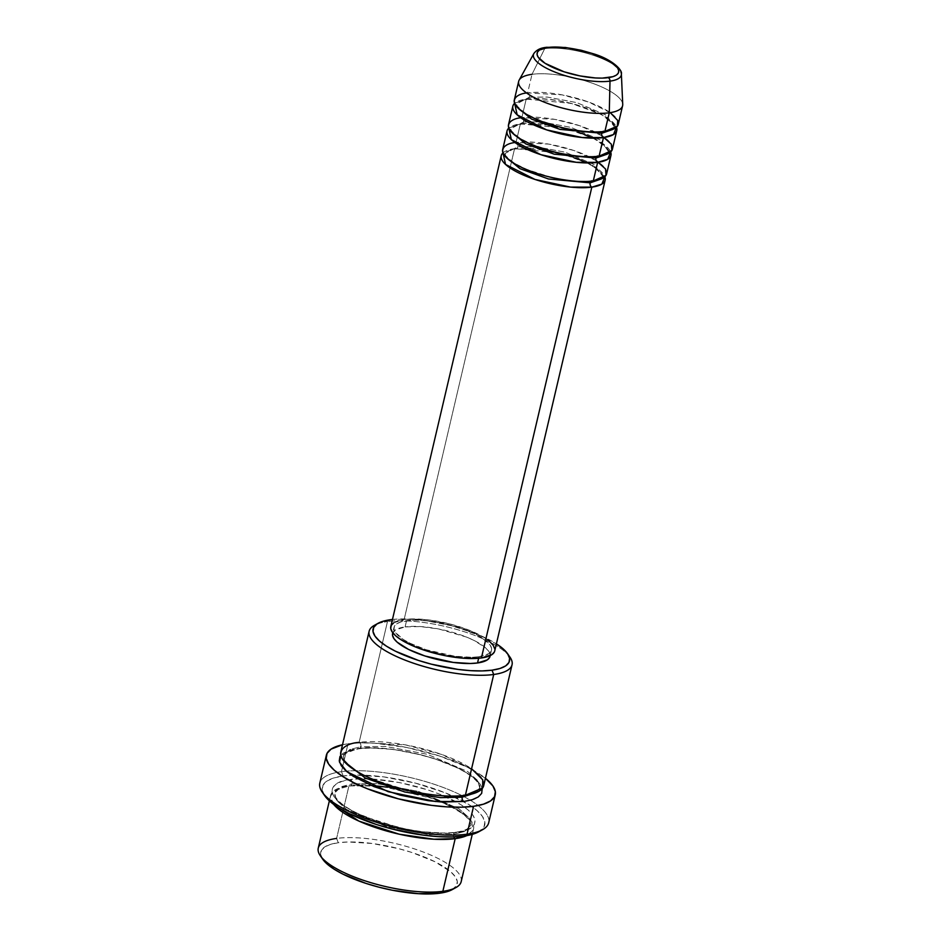 <?xml version="1.0" encoding="UTF-8"?>
<svg xmlns="http://www.w3.org/2000/svg" width="941" height="941" viewBox="0 0 941 941"><rect width="100%" height="100%" fill="white"/><g stroke="black" fill="none" stroke-linecap="round" stroke-linejoin="round"><path stroke-width="0.71" stroke-dasharray="4.71 3.53" d="M620.884 72.022A45.097 13.562 13.2 0 0 590.031 54.26A45.097 13.562 13.2 0 0 544.721 48.626A45.097 13.562 -166.8 0 1 592.901 55.178A45.097 13.562 -166.8 0 1 621.378 74.021M494.731 650.937A53.378 16.056 13.2 0 0 463.195 627.953A53.378 16.056 13.2 0 0 404.136 619.507L514.562 148.666A53.378 16.056 -166.8 0 0 502.988 152.854L514.562 148.666A3.341 2.505 -97.8 0 0 515.774 148.866A3.341 2.505 -97.8 0 0 517.703 146.772L505.211 153.371L505.646 156.876L505.211 153.371L517.703 146.772A3.341 2.505 -97.8 0 0 516.021 142.467L515.056 142.609M593.289 180.943A3.341 2.505 -97.8 0 0 592.077 180.743A3.341 2.505 82.2 0 1 593.289 180.943M606.616 173.897A53.378 16.056 13.2 0 0 575.08 150.913A53.378 16.056 13.2 0 0 516.021 142.467L520.373 123.883A53.378 16.056 -166.8 0 0 508.799 128.07L520.373 123.883A3.341 2.505 -97.8 0 0 521.596 124.094A3.341 2.505 -97.8 0 0 523.525 121.989L511.022 128.599L511.457 132.105L511.022 128.599L523.525 121.989A3.341 2.505 -97.8 0 0 521.832 117.696L520.867 117.837M599.099 156.159A3.341 2.505 -97.8 0 0 597.888 155.959A3.341 2.505 82.2 0 1 599.099 156.159M612.438 149.113A53.378 16.056 13.2 0 0 580.891 126.129A53.378 16.056 13.2 0 0 521.832 117.696L526.195 99.111A53.378 16.056 -166.8 0 0 514.609 103.298L526.195 99.111A3.341 2.505 -97.8 0 0 527.407 99.311A3.341 2.505 -97.8 0 0 529.336 97.205L516.832 103.816L517.268 107.321L516.832 103.816L529.336 97.205A3.341 2.505 -97.8 0 0 527.642 92.912L526.678 93.053M604.91 131.375A3.341 2.505 -97.8 0 0 603.699 131.175A3.341 2.505 82.2 0 1 604.91 131.375M452.209 889.621A70.057 21.067 13.2 0 0 425.508 857.463A70.057 21.067 13.2 0 0 338.29 842.724L336.607 838.419A73.398 22.066 -166.8 0 1 427.979 853.875A73.398 22.066 -166.8 0 1 455.95 887.551M509.987 657.159A73.398 22.066 13.2 0 0 457.785 629.741A73.398 22.066 13.2 0 0 387.469 621.589L390.609 619.696L387.469 621.589A73.398 22.066 -166.8 0 1 508.587 655.371M392.456 619.46A70.057 21.067 -166.8 0 1 496.389 643.844L476.405 633.869L451.28 625.694L424.638 620.46L412.017 619.213L392.456 619.46M478.781 831.785A83.408 25.078 13.2 0 0 451.821 795.58A83.408 25.078 13.2 0 0 351.593 775.208A83.408 25.078 13.2 0 0 343.171 775.96L341.477 771.667A86.737 26.077 -166.8 0 1 470.347 800.25A86.737 26.077 -166.8 0 1 482.521 829.715M453.515 834.361A3.341 2.505 -97.8 0 0 453.703 836.902A3.341 2.505 82.2 0 1 453.515 834.361L428.59 834.573L387.022 826.763L346.617 809.483L336.572 800.415L334.596 793.11L336.572 800.415L346.617 809.483L387.022 826.763L428.59 834.573L453.515 834.361A3.341 2.505 82.2 0 1 455.444 832.256A3.341 2.505 -97.8 0 0 453.515 834.361L464.583 831.479L471.018 825.104L464.583 831.479L453.515 834.361M333.62 804.343L330.456 796.545L333.632 791.005L348.958 785.759A3.341 2.505 -97.8 0 0 350.17 785.97A3.341 2.505 -97.8 0 0 352.099 783.865L341.03 786.747L334.596 793.11L341.03 786.747L352.099 783.865A3.341 2.505 -97.8 0 0 350.405 779.571C334.22 780.43 316.811 792.922 355.475 812.577C395.443 832.067 444.728 835.443 456.656 832.456A3.341 2.505 -97.8 0 0 455.444 832.256A3.341 2.505 82.2 0 1 456.656 832.456L465.007 830.668L470.994 827.939L474.393 824.351L475.076 820.07L473.005 815.247L468.253 810.072L461.031 804.731L440.306 794.416L427.602 789.828L399.949 782.665L372.848 779.066L360.803 778.795L350.405 779.571L342.054 781.359L336.066 784.088L332.667 787.676L331.985 791.957L334.067 796.78L338.807 801.955L346.041 807.296L355.475 812.577L379.458 822.199L407.112 829.362L421.003 831.656L446.257 833.232L456.656 832.456C472.841 831.609 490.249 819.117 451.586 799.45C411.617 779.96 362.332 776.584 350.405 779.571A3.341 2.505 82.2 0 1 352.099 783.865L377.023 783.653L418.58 791.463L458.985 808.742L469.041 817.811L471.018 825.104L469.041 817.811L458.985 808.742L418.58 791.463L377.023 783.653L352.099 783.865A3.341 2.505 82.2 0 1 350.17 785.97A3.341 2.505 82.2 0 1 348.958 785.759A73.398 22.066 -166.8 0 1 430.166 797.368A73.398 22.066 -166.8 0 1 473.535 828.974A73.398 22.066 -166.8 0 1 466.889 835.596L473.123 830.197L471.617 821.552L458.679 810.366L435.013 799.121L381.399 786.17L348.958 785.759L336.607 838.419L348.958 785.759A73.398 22.066 -166.8 0 0 330.62 795.451A73.398 22.066 -166.8 0 0 333.62 804.343M465.372 795.286A3.341 2.505 -97.8 0 0 464.16 795.086A3.341 2.505 82.2 0 1 465.372 795.286M483.709 785.606A73.398 22.066 13.2 0 0 440.341 754A73.398 22.066 13.2 0 0 359.133 742.39A3.341 2.505 82.2 0 1 360.815 746.695L385.739 746.472L427.308 754.294L467.712 771.561L477.757 780.642L479.734 787.935L476.428 792.51L479.734 787.935L477.757 780.642L467.712 771.561L427.308 754.294L385.739 746.472L360.815 746.695A3.341 2.505 82.2 0 1 358.886 748.789A3.341 2.505 82.2 0 1 357.674 748.589L349.323 750.377L343.324 753.118L340.818 755.352L357.674 748.589A3.341 2.505 -97.8 0 0 358.886 748.789A3.341 2.505 -97.8 0 0 360.815 746.695L349.746 749.577L343.312 755.941L344.241 761.516L343.312 755.941L349.746 749.577L360.815 746.695A3.341 2.505 -97.8 0 0 359.133 742.39L387.469 621.589L359.133 742.39A73.398 22.066 13.2 0 0 340.795 752.082M618.249 124.33A53.378 16.056 13.2 0 0 586.702 101.346A53.378 16.056 13.2 0 0 527.642 92.912A3.341 2.505 82.2 0 1 529.336 97.205A3.341 2.505 82.2 0 1 527.407 99.311A3.341 2.505 82.2 0 1 526.195 99.111L521.832 117.696A3.341 2.505 82.2 0 1 523.525 121.989A3.341 2.505 82.2 0 1 521.596 124.094A3.341 2.505 82.2 0 1 520.373 123.883A53.378 16.056 -166.8 0 1 574.563 130.728A53.378 16.056 -166.8 0 1 610.674 151.971L595.959 139.362L565.447 128.164L520.373 123.883L516.021 142.467A53.378 16.056 13.2 0 0 502.682 149.513M596.135 160.57L573.928 150.513L548.627 144.091L516.021 142.467A3.341 2.505 82.2 0 1 517.703 146.772A3.341 2.505 82.2 0 1 515.774 148.866A3.341 2.505 82.2 0 1 514.562 148.666A53.378 16.056 -166.8 0 1 568.752 155.512A53.378 16.056 -166.8 0 1 604.863 176.755L590.148 164.146L559.636 152.948L514.562 148.666L404.136 619.507L420.451 619.143L430.061 620.095L450.363 624.083L469.512 630.305L484.58 637.81L489.838 641.691M491.484 650.172L490.026 656.359A50.038 15.044 13.2 0 0 460.467 634.822A50.038 15.044 13.2 0 0 405.089 626.906L406.547 620.707A50.038 15.044 -166.8 0 1 461.913 628.623A50.038 15.044 -166.8 0 1 491.484 650.172A50.038 15.044 -166.8 0 1 478.981 656.771L478.628 658.288L478.981 656.771A50.038 15.044 -166.8 0 1 423.615 648.855A50.038 15.044 -166.8 0 1 394.044 627.318A50.038 15.044 -166.8 0 1 406.547 620.707L405.089 626.906L420.392 626.565L438.871 629.023L466.383 637.033L474.076 640.456L485.438 647.702L488.673 651.231L490.096 654.524L489.626 657.441M488.708 822.728A86.737 26.077 13.2 0 0 470.347 800.25A86.737 26.077 13.2 0 0 341.477 771.667L348.017 743.778A86.737 26.077 -166.8 0 1 485.427 778.266L467.595 767.28L439.247 755.905L406.559 747.448L374.53 743.19L360.309 742.872L348.017 743.778L341.477 771.667A86.737 26.077 13.2 0 0 319.811 783.112M461.184 881.635A73.398 22.066 13.2 0 0 417.816 850.029A73.398 22.066 13.2 0 0 336.607 838.419A73.398 22.066 13.2 0 0 318.27 848.112M622.73 104.38A53.378 16.056 13.2 0 0 589.019 82.067A53.378 16.056 13.2 0 0 532.006 74.327L544.721 48.626L532.006 74.327A53.378 16.056 -166.8 0 1 591.066 82.761A53.378 16.056 -166.8 0 1 622.601 105.745M610.238 112.649L588.49 101.981L562.071 94.865L527.642 92.912L532.006 74.327L527.642 92.912A53.378 16.056 13.2 0 0 514.315 99.958M526.195 99.111A53.378 16.056 -166.8 0 1 580.374 105.945A53.378 16.056 -166.8 0 1 616.484 127.188L601.769 114.59L571.258 103.381L526.195 99.111M601.946 135.786L579.738 125.741L554.437 119.307L521.832 117.696A53.378 16.056 13.2 0 0 508.493 124.741M532.006 74.327A53.378 16.056 13.2 0 0 519.161 80.091M533.876 53.496A45.097 13.562 -166.8 0 1 544.721 48.626A45.097 13.562 13.2 0 0 533.347 55.354M336.607 838.419L338.29 842.724A70.057 21.067 13.2 0 0 322.751 859.251L320.705 854.546L321.351 850.464L324.598 847.041L330.315 844.43L338.29 842.724L348.217 841.983L372.33 843.489L398.972 848.735L411.982 852.511L434.871 861.697L450.786 871.837L455.315 876.777L457.291 881.388L456.644 885.469L452.303 889.563M322.245 792.122A86.737 26.077 -166.8 0 1 341.477 771.667L343.171 775.96A83.408 25.078 13.2 0 0 324.669 795.639L322.234 790.04L322.998 785.17L326.868 781.101L333.679 777.995L343.171 775.96L354.98 775.078L383.681 776.878L415.404 783.112L445.316 792.828L468.865 804.555L477.087 810.624L482.474 816.506L484.827 821.987L484.062 826.857L478.887 831.726M342.512 744.743A86.737 26.077 -166.8 0 1 348.017 743.778L342.512 744.743M463.913 801.485C480.11 800.626 497.518 788.135 458.855 768.468C418.874 748.989 369.601 745.601 357.674 748.589L368.072 747.813L393.326 749.401L421.239 754.882L434.871 758.846L458.855 768.468L468.289 773.761L475.523 779.089L480.263 784.265L482.345 789.099M376.412 624.365A73.398 22.066 -166.8 0 1 387.469 621.589A73.398 22.066 13.2 0 0 374.365 625.353M392.609 633.446L395.314 629.988L405.089 626.906A50.038 15.044 13.2 0 0 392.597 633.505L394.044 627.318M494.801 648.961L494.307 652.078M390.809 626.483L391.221 625.4M393.703 622.801L404.136 619.507A53.378 16.056 13.2 0 0 390.797 626.553M478.981 656.771L488.767 653.689L491.084 651.243L491.543 648.325L490.132 645.032L481.968 637.869L475.534 634.269L459.173 627.706L440.317 622.824L421.839 620.366L413.64 620.178L400.854 621.93L396.761 623.801L394.444 626.236L393.985 629.153L395.396 632.446L403.56 639.621L409.994 643.221L426.355 649.784L454.679 656.218L471.9 657.3L478.981 656.771M462.231 797.18A3.341 2.505 82.2 0 1 464.16 795.086M471.594 768.773L441.435 754.388L405.618 744.919L359.133 742.39M529.336 97.205L547.133 97.052L576.821 102.628L605.686 114.978L614.273 126.67L612.32 129.611L614.273 126.67L605.686 114.978L576.821 102.628L547.133 97.052L529.336 97.205M602.711 131.634A3.341 2.505 82.2 0 1 603.699 131.175C592.548 132.54 578.597 131.293 561.883 127.435L538.37 119.895L526.043 113.685C517.856 107.227 514.786 103.933 516.832 103.816L517.185 103.11C515.809 102.651 519.197 101.381 527.372 99.311C542.51 97.688 560.648 100.099 581.773 106.556C608.803 115.131 616.661 126.317 614.273 126.67C612.12 127.07 619.578 127.223 603.734 131.175M523.525 121.989L541.322 121.836L571.011 127.411L599.876 139.75L608.462 151.454L606.51 154.395L608.462 151.454L599.876 139.75L571.011 127.411L541.322 121.836L523.525 121.989M517.703 146.772L535.511 146.62L565.2 152.195L594.053 164.534L602.64 176.226L600.699 179.178L602.64 176.226L594.053 164.534L565.2 152.195L535.511 146.62L517.703 146.772M575.504 157.959L543.533 149.854L515.75 148.878C507.575 150.948 504.176 152.219 505.552 152.677L505.211 153.371C503.153 153.501 506.223 156.782 514.421 163.24L526.748 169.451L550.25 177.002C566.976 180.86 580.926 182.095 592.112 180.731C607.957 176.779 600.499 176.626 602.64 176.226L602.087 174.014L598.382 169.909L587.231 162.934M581.315 133.175L549.344 125.071L521.561 124.094C513.386 126.165 509.987 127.435 511.363 127.894L511.022 128.599C508.963 128.717 512.033 131.999 520.232 138.468L532.559 144.679L556.06 152.219C572.787 156.077 586.737 157.312 597.923 155.947C613.767 152.007 606.31 151.854 608.462 151.454L607.898 149.243L604.204 145.126L593.042 138.151M371.13 785.453L350.134 785.97C331.256 790.052 336.549 791.804 334.596 793.11C333.749 795.345 336.149 798.909 341.806 803.826C347.511 808.378 355.616 812.812 366.12 817.153L397.467 827.104C420.556 832.432 439.894 834.149 455.479 832.256C461.196 831.421 465.36 830.185 467.983 828.539L471.018 825.104L469.818 820.681L463.701 814.318L447.151 804.449L424.215 795.568L405.877 790.593L388.01 787.217M464.195 795.086C448.61 796.98 429.272 795.263 406.183 789.922L374.836 779.971C364.343 775.643 356.239 771.197 350.522 766.656L344.477 760.328L343.312 755.941C345.265 754.635 339.972 752.882 358.85 748.801C379.47 746.566 404.16 749.765 432.931 758.399C450.504 764.068 463.666 770.314 472.429 777.148C478.146 782.089 480.58 785.688 479.734 787.935L476.699 791.369C474.088 793.016 469.912 794.251 464.195 795.086M472.264 834.373L473.535 828.974M329.362 800.85L330.62 795.451"/><path stroke-width="1.41" d="M527.642 92.912C515.868 93.535 503.212 102.616 531.324 116.919C560.401 131.093 596.241 133.551 604.91 131.375A53.378 16.056 13.2 0 0 618.249 124.33L622.601 105.745A53.378 16.056 -166.8 0 1 609.274 112.791L610.003 81.126L609.274 112.791A53.378 16.056 13.2 0 0 622.73 104.38L621.378 74.021A45.097 13.562 -166.8 0 1 610.003 81.126A3.341 2.505 -97.8 0 0 608.215 77.668A41.875 12.598 -166.8 0 1 550.485 66.329A41.875 12.598 -166.8 0 1 547.591 47.497L567.929 47.956L591.642 53.343L610.709 61.847L617.543 67.846L618.719 70.599L618.343 73.045L616.402 75.092L612.979 76.656L602.275 78.115L595.418 77.962L579.95 75.903L564.165 71.822L545.098 63.318L538.264 57.319L537.076 54.566L537.464 52.12L539.405 50.073L547.591 47.497A3.341 2.505 -97.8 0 0 546.403 47.285A3.341 2.505 82.2 0 1 547.591 47.497A41.875 12.598 -166.8 0 1 605.322 58.836A41.875 12.598 -166.8 0 1 608.215 77.668A3.341 2.505 82.2 0 1 610.003 81.126A45.097 13.562 13.2 0 0 620.884 72.022M590.148 182.836A3.341 2.505 -97.8 0 0 591.83 187.141L570.54 187.094L535.006 179.449L505.552 164.44L502.988 152.854A53.378 16.056 -166.8 0 0 501.235 155.712A53.378 16.056 -166.8 0 0 532.771 178.696A53.378 16.056 -166.8 0 0 591.83 187.141L481.404 657.971A53.378 16.056 13.2 0 0 494.731 650.937L605.169 180.096A53.378 16.056 -166.8 0 1 591.83 187.141A3.341 2.505 82.2 0 1 590.148 182.836L548.45 178.966L519.95 168.662L505.646 156.876L519.95 168.662L548.45 178.966L590.148 182.836A3.341 2.505 82.2 0 1 592.077 180.743A3.341 2.505 -97.8 0 0 590.148 182.836L600.699 179.178L590.148 182.836M516.021 142.467C504.247 143.091 491.59 152.183 519.703 166.486C548.779 180.648 584.62 183.107 593.289 180.943A53.378 16.056 13.2 0 0 606.616 173.897L610.98 155.312A53.378 16.056 -166.8 0 1 597.641 162.358L576.351 162.311L540.816 154.665L511.363 139.656L508.799 128.07A53.378 16.056 -166.8 0 0 507.046 130.928A53.378 16.056 -166.8 0 0 538.581 153.912A53.378 16.056 -166.8 0 0 597.641 162.358L593.289 180.943L597.641 162.358A3.341 2.505 82.2 0 1 595.959 158.053A3.341 2.505 -97.8 0 0 597.641 162.358L607.686 159.323L610.674 151.971A53.378 16.056 -166.8 0 1 610.98 155.312M511.457 132.105L525.76 143.891L554.261 154.183L595.959 158.053L554.261 154.183L525.76 143.891L511.457 132.105M521.832 117.696C510.057 118.319 497.401 127.4 525.513 141.703C554.59 155.877 590.43 158.335 599.099 156.159A53.378 16.056 13.2 0 0 612.438 149.113L616.79 130.528A53.378 16.056 -166.8 0 1 603.463 137.574L582.161 137.527L546.627 129.882L517.185 114.873L514.609 103.298A53.378 16.056 -166.8 0 0 512.857 106.145A53.378 16.056 -166.8 0 0 544.404 129.129A53.378 16.056 -166.8 0 0 603.463 137.574L599.099 156.159L603.463 137.574A3.341 2.505 82.2 0 1 601.769 133.269A3.341 2.505 -97.8 0 0 603.463 137.574L613.497 134.539L616.484 127.188A53.378 16.056 -166.8 0 1 616.79 130.528M597.888 155.959A3.341 2.505 -97.8 0 0 595.959 158.053A3.341 2.505 82.2 0 1 597.888 155.959M517.268 107.321L531.571 119.107L560.083 129.399L601.769 133.269L560.083 129.399L531.571 119.107L517.268 107.321M603.699 131.175A3.341 2.505 -97.8 0 0 601.769 133.269A3.341 2.505 82.2 0 1 602.711 131.634M329.362 800.85L318.27 848.112A73.398 22.066 13.2 0 0 361.638 879.706A73.398 22.066 13.2 0 0 442.846 891.315L455.197 838.654L466.889 835.596A73.398 22.066 -166.8 0 1 455.197 838.654A3.341 2.505 82.2 0 1 453.703 836.902A3.341 2.505 -97.8 0 0 455.197 838.654L442.846 891.315L439.706 893.209A70.057 21.067 13.2 0 0 452.209 889.621L455.95 887.551A73.398 22.066 -166.8 0 1 442.846 891.315A73.398 22.066 13.2 0 0 461.184 881.635L472.264 834.373M359.133 742.39C342.936 743.249 325.527 755.741 364.191 775.408C404.171 794.898 453.444 798.274 465.372 795.286L493.707 674.485A73.398 22.066 13.2 0 0 509.987 657.159L507.552 653.654A70.057 21.067 -166.8 0 1 492.014 670.18L493.707 674.485L465.372 795.286A73.398 22.066 13.2 0 0 483.709 785.606L512.045 664.793A73.398 22.066 -166.8 0 1 493.707 674.485A73.398 22.066 -166.8 0 1 412.499 662.876A73.398 22.066 -166.8 0 1 369.131 631.27A73.398 22.066 -166.8 0 1 376.412 624.365M378.106 623.283L374.365 625.353A73.398 22.066 13.2 0 0 402.336 659.029A73.398 22.066 13.2 0 0 493.707 674.485L492.014 670.18A70.057 21.067 -166.8 0 1 404.806 655.442A70.057 21.067 -166.8 0 1 378.106 623.283A70.057 21.067 -166.8 0 1 390.609 619.696A70.057 21.067 -166.8 0 1 392.456 619.46L382.634 621.401L376.906 624.012L373.671 627.435L373.024 631.517L375 636.128L379.529 641.068L386.433 646.161L395.443 651.207L418.333 660.394L431.343 664.17L457.985 669.416L470.606 670.662L482.098 670.921L492.014 670.18L499.989 668.475L505.717 665.863L508.963 662.44L509.599 658.359L507.622 653.748L503.094 648.808L496.189 643.715M496.389 643.844A70.057 21.067 -166.8 0 1 507.552 653.654M326.351 755.235L319.811 783.112A86.737 26.077 13.2 0 0 371.06 820.458A86.737 26.077 13.2 0 0 467.042 834.173L463.901 836.067A83.408 25.078 13.2 0 0 478.781 831.785L482.521 829.715A86.737 26.077 -166.8 0 1 467.042 834.173A86.737 26.077 13.2 0 0 488.708 822.728L495.248 794.839A86.737 26.077 -166.8 0 1 473.582 806.296L467.042 834.173L473.582 806.296A86.737 26.077 -166.8 0 1 377.6 792.581A86.737 26.077 -166.8 0 1 326.351 755.235A86.737 26.077 -166.8 0 1 342.512 744.743L331.067 749.13L327.045 753.365L326.245 758.422L328.691 764.127L334.302 770.244L342.842 776.548L354.004 782.794L367.343 788.746L398.455 798.862L431.449 805.343L447.069 806.884L461.29 807.202L473.582 806.296L483.451 804.179L490.532 800.944L494.554 796.709L495.342 791.652L492.896 785.947L485.427 778.266A86.737 26.077 -166.8 0 1 495.248 794.839M455.197 838.654L433.93 839.231L399.231 834.197L358.862 821.07L333.62 804.343A73.398 22.066 -166.8 0 0 386.575 830.997A73.398 22.066 -166.8 0 0 455.197 838.654M464.16 795.086A3.341 2.505 -97.8 0 0 462.231 797.18L440.541 797.65L404.83 792.004L365.132 777.948L344.241 761.516L365.132 777.948L404.83 792.004L440.541 797.65L462.231 797.18A3.341 2.505 -97.8 0 0 463.913 801.485L435.554 801.509L388.198 791.699L346.935 771.726L339.56 762.292L340.818 755.352L339.924 756.693L339.254 760.987L341.324 765.809L346.065 770.985L353.298 776.325L374.024 786.641L400.348 795.192L428.261 800.673L441.482 801.991L463.913 801.485A3.341 2.505 82.2 0 1 462.231 797.18L476.428 792.51L462.231 797.18M494.307 652.078L491.837 654.689L481.404 657.971L591.83 187.141L601.864 184.095L604.863 176.755A53.378 16.056 -166.8 0 1 605.169 180.096M489.626 657.441L487.309 659.888L477.534 662.97L478.628 658.288L477.534 662.97A50.038 15.044 13.2 0 0 490.026 656.359L490.214 655.606M508.587 655.371A73.398 22.066 -166.8 0 1 512.045 664.793M533.347 55.354A45.097 13.562 13.2 0 0 561.271 74.398A45.097 13.562 13.2 0 0 610.003 81.126A45.097 13.562 -166.8 0 1 558.413 73.398A45.097 13.562 -166.8 0 1 533.876 53.496L519.161 80.091A53.378 16.056 13.2 0 0 548.203 103.639A53.378 16.056 13.2 0 0 609.274 112.791L604.91 131.375L609.274 112.791A53.378 16.056 -166.8 0 1 550.214 104.345A53.378 16.056 -166.8 0 1 518.667 81.373A53.378 16.056 -166.8 0 1 532.006 74.327M512.857 106.145L508.493 124.741A53.378 16.056 13.2 0 0 540.04 147.713A53.378 16.056 13.2 0 0 599.099 156.159L611.85 150.536L611.344 144.196L601.946 135.786M518.667 81.373L514.315 99.958A53.378 16.056 13.2 0 0 545.851 122.942A53.378 16.056 13.2 0 0 604.91 131.375L617.367 126.212L617.708 120.448L610.238 112.649M452.303 889.563L439.706 893.209L418.298 893.691L392.421 890.257L379.035 887.21L366.025 883.423L343.124 874.236L334.114 869.19L327.221 864.097L322.692 859.157M478.887 831.726L473.394 834.032L463.901 836.067L452.08 836.949L438.4 836.631L423.379 835.149L391.668 828.915L376.177 824.41L348.923 813.483L338.195 807.472L329.973 801.414L324.586 795.521M482.227 788.523L481.663 793.381L478.263 796.956L472.276 799.697L463.913 801.485M369.131 631.27L340.795 752.082A73.398 22.066 13.2 0 0 384.163 783.688A73.398 22.066 13.2 0 0 465.372 795.286L482.639 787.97L482.745 779.795L471.594 768.773M392.773 632.752L392.597 633.505A50.038 15.044 13.2 0 0 422.168 655.054A50.038 15.044 13.2 0 0 477.534 662.97L470.441 663.499L453.221 662.417L424.897 655.971L408.547 649.419L397.184 642.174L393.95 638.645L392.538 635.351L392.997 632.434M489.838 641.691L493.284 645.455L494.801 648.961M501.235 155.712L390.797 626.553A53.378 16.056 13.2 0 0 422.344 649.537A53.378 16.056 13.2 0 0 481.404 657.971L465.077 658.335L445.375 655.724L425.261 650.513L416.028 647.185L400.948 639.68L395.69 635.798L392.244 632.023L390.738 628.517L391.221 625.4L393.703 622.801M507.046 130.928L502.682 149.513A53.378 16.056 13.2 0 0 534.229 172.497A53.378 16.056 13.2 0 0 593.289 180.943L606.039 175.32L605.534 168.98L596.135 160.57M467.042 834.173A86.737 26.077 -166.8 0 1 383.928 824.539A86.737 26.077 -166.8 0 1 322.245 792.122L324.669 795.639A83.408 25.078 13.2 0 0 383.987 826.81A83.408 25.078 13.2 0 0 463.901 836.067L467.042 834.173M320.328 855.745L322.751 859.251A70.057 21.067 13.2 0 0 372.577 885.434A70.057 21.067 13.2 0 0 439.706 893.209L442.846 891.315A73.398 22.066 -166.8 0 1 372.53 883.164A73.398 22.066 -166.8 0 1 320.328 855.745A73.398 22.066 -166.8 0 1 336.607 838.419M612.32 129.611L601.769 133.269L612.32 129.611M606.51 154.395L595.959 158.053L606.51 154.395M621.378 74.021C622.777 70.175 612.262 59.542 594.136 54.002L581.209 50.261L565.329 47.462L546.415 47.285C544.71 47.685 538.17 47.732 533.876 53.496M388.01 787.217L371.13 785.453M593.042 138.151L581.315 133.175M587.231 162.934L575.504 157.959"/></g></svg>
